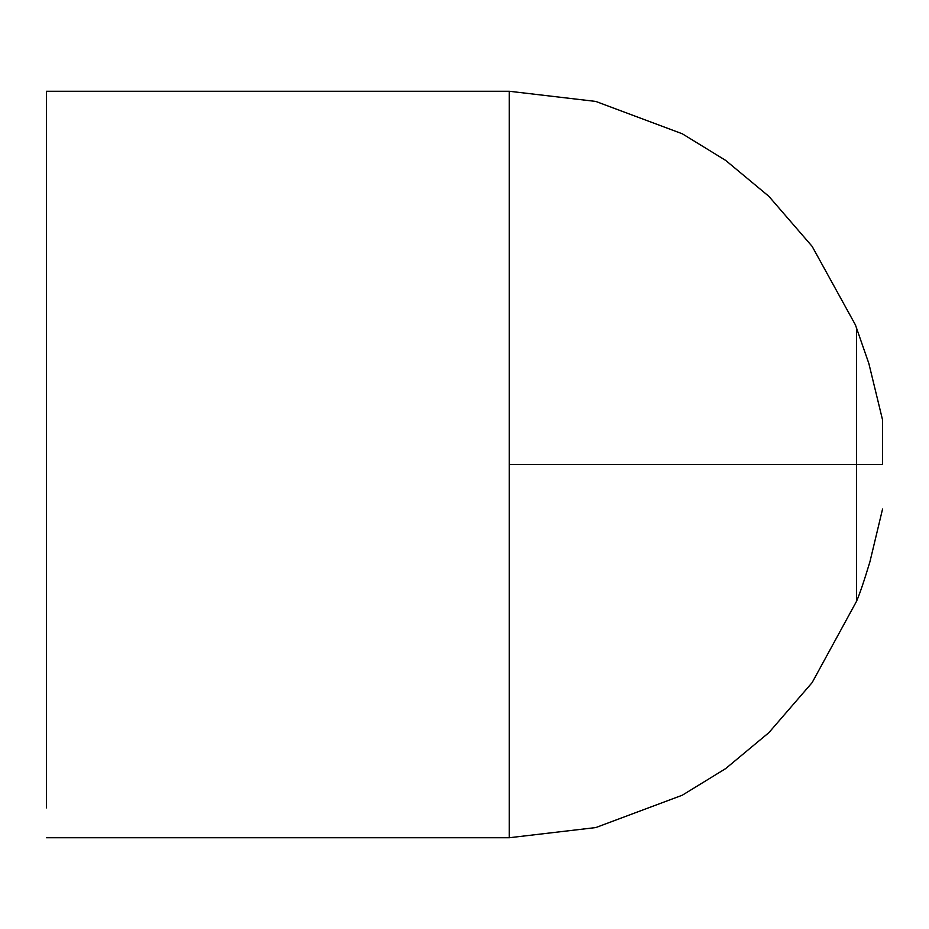 <?xml version="1.0" encoding="UTF-8"?>
<svg xmlns="http://www.w3.org/2000/svg" width="929" height="929" viewBox="0 0 929 929"><rect width="100%" height="100%" fill="white"/><g stroke="black" fill="none" stroke-linecap="round" stroke-linejoin="round"><path stroke-width="1.39" d="M46.45 464.5L46.45 91.263L46.45 464.5M46.45 807.719L46.45 121.281M46.45 791.636L46.45 807.882M46.45 121.118L46.45 133.927M882.504 464.372L882.504 419.711L882.504 464.5L856.538 464.5L856.55 601.272L812.132 682.618L768.864 732.667L725.607 768.643L682.339 795.189L595.803 827.565L509.266 837.737L46.45 837.737M856.55 327.74L856.538 464.5L509.266 464.5L509.266 91.263L46.45 91.263M509.266 91.263L595.803 101.435L682.339 133.811L725.607 160.357L768.875 196.333L812.143 246.382L855.412 324.883L868.847 363.471L882.504 419.711M882.504 455.767L882.504 445.699M509.266 464.5L509.266 837.737M856.55 601.272C859.789 593.759 864.249 580.602 869.927 561.778L882.55 509.08"/></g></svg>
